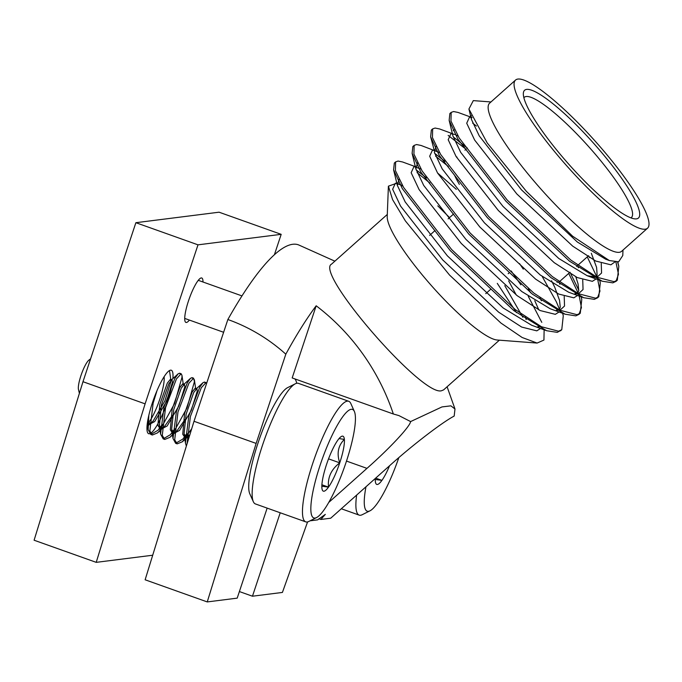 <?xml version="1.0" encoding="UTF-8"?>
<svg xmlns="http://www.w3.org/2000/svg" width="682" height="682" viewBox="0 0 682 682"><rect width="100%" height="100%" fill="white"/><g stroke="black" fill="none" stroke-linecap="round" stroke-linejoin="round"><path stroke-width="1.02" d="M274.386 254.778L281.189 234.335L219.067 212.196L135.88 222.699L82.982 381.715L34.1 540.221L96.222 562.352L152.708 555.225M281.189 234.335L198.002 244.838L135.88 222.699M198.002 244.838L145.104 403.855L82.982 381.715M145.104 403.855L96.222 562.352M202.972 281.998A23.58 4.834 109.6 0 0 201.753 277.992A23.58 4.834 109.6 0 0 188.496 300.881A23.58 4.834 109.6 0 0 185.922 322.416A23.58 4.834 109.6 0 0 189.4 320.08M172.179 383.668A33.691 6.905 -70.4 0 1 167.619 401.007A33.691 6.905 -70.4 0 1 147.568 432.516A33.691 6.905 -70.4 0 1 153.484 399.652A33.691 6.905 -70.4 0 1 169.682 370.454A33.691 6.905 -70.4 0 1 172.878 378.638M164.089 376.762A26.948 5.524 -70.4 0 1 159.878 398.987A26.948 5.524 -70.4 0 1 147.218 424.093M157.013 390.615L153.126 403.207L149.852 431.007L152.342 435.014L157.542 432.891L159.554 430.785L174.601 403.497L182.017 377.172L181.941 375.245L181.165 373.762L176.459 378.877L165.547 407.64L162.273 435.431L164.763 439.438L169.963 437.315L171.975 435.21L187.021 407.921L194.438 381.605L193.594 378.186L188.88 383.301L177.968 412.064L174.694 439.864L177.192 443.863L182.392 441.748L191.744 428.663M206.62 383.386L206.015 382.611L201.301 387.734L190.397 416.497L187.047 443.888M148.829 415.278L148.156 429.617L150.79 434.46L158.002 430.231L162.248 424.409M180.219 373.975L179.613 373.207L178.138 373.83L174.899 378.322L163.995 407.086L160.577 434.042L163.211 438.884L170.423 434.656L174.669 428.842M192.648 378.399L192.043 377.632L190.559 378.263L187.328 382.747L176.416 411.51L172.998 438.475L175.641 443.309L182.844 439.08L187.09 433.266M205.069 382.824L204.464 382.056L202.989 382.687L199.749 387.18L188.846 415.943L185.427 442.899L186.357 446.113M147.244 423.88L151.958 422.218L153.177 420.982L164.848 400.982L170.884 381.69L170.466 379.235L167.303 383.139L159.767 404.622L157.883 425.389L159.938 428.424L164.379 426.651L172.52 415.236M183.339 384.895L182.887 383.668L179.724 387.564L172.188 409.047L170.304 429.813L172.358 432.857L176.8 431.075L184.941 419.66M195.76 389.328L195.316 388.092L192.145 391.997L184.609 413.48L182.725 434.246L184.788 437.281L189.801 434.954M147.397 422.729L149.068 424.554L154.729 421.536L166.408 401.536L172.435 382.244L172.017 379.789L168.855 383.693L161.319 405.176L159.435 425.943L161.489 428.978L167.15 425.969L178.829 405.961L184.856 386.668L184.438 384.213L181.276 388.118L173.74 409.601L171.651 429.259L173.919 433.411L179.579 430.393L191.25 410.385L197.277 391.093L196.868 388.646L193.705 392.551L186.169 414.025L184.072 433.692L186.339 437.835L189.059 437.341M79.393 393.352L78.473 389.516A16.377 3.359 -70.4 0 1 81.499 374A16.377 3.359 -70.4 0 1 88.967 360.07L90.595 358.826M316.55 517.57L308.81 521.457A64.006 13.111 -70.4 0 1 305.749 521.866A64.006 13.111 -70.4 0 1 313.788 460.29A64.006 13.111 -70.4 0 1 347.334 401.152A64.006 13.111 -70.4 0 1 348.724 401.289A64.006 13.111 -70.4 0 1 350.829 403.539L354.367 411.451A57.603 11.799 109.6 0 0 351.221 409.302A57.603 11.799 109.6 0 0 319.125 468.253A57.603 11.799 109.6 0 0 316.55 517.57A57.603 11.799 109.6 0 0 344.248 467.639A57.603 11.799 109.6 0 0 354.367 411.451M348.724 401.289L298.401 383.352A64.006 13.111 109.6 0 0 297.02 383.224A64.006 13.111 109.6 0 0 295.34 383.77A64.006 13.111 109.6 0 0 264.565 439.242A64.006 13.111 109.6 0 0 253.32 501.679A64.006 13.111 109.6 0 0 255.426 503.938L305.749 521.866M337.76 440.248A29.173 5.976 109.6 0 0 326.525 464.519A29.173 5.976 109.6 0 0 321.895 487.945A29.173 5.976 109.6 0 0 322.381 490.136A29.173 5.976 109.6 0 0 328.502 487.118A29.173 5.976 109.6 0 0 339.747 462.848A29.173 5.976 109.6 0 0 344.376 439.413A29.173 5.976 109.6 0 0 341.529 436.386A29.173 5.976 109.6 0 0 337.76 440.248M253.32 501.679L249.782 493.777A57.603 11.799 -70.4 0 1 259.902 437.58A57.603 11.799 -70.4 0 1 287.599 387.649L295.34 383.77M321.836 486.223L328.502 487.118C327.522 477.417 331.273 469.335 339.747 462.848C336.584 453.428 338.127 445.619 344.376 439.413L339.056 438.569M321.895 484.757L328.502 487.118M328.545 458.85L339.747 462.848M365.97 486.778A57.603 11.799 109.6 0 0 369.976 510.827L362.227 514.705A64.006 13.111 -70.4 0 1 359.167 515.123A64.006 13.111 -70.4 0 1 356.626 495.106M369.976 510.827A57.603 11.799 109.6 0 0 398.808 457.648M375.296 478.466A29.173 5.976 109.6 0 0 375.322 481.202A29.173 5.976 109.6 0 0 375.799 483.385A29.173 5.976 109.6 0 0 381.929 480.367A29.173 5.976 109.6 0 0 389.558 465.755M375.262 479.48L381.929 480.367L375.663 478.133M454.468 175.044A80.51 15.277 48.3 0 0 459.361 184.379M557.006 282.212A80.51 15.277 48.3 0 0 559.794 281.359L569.138 273.039M630.944 217.873A80.51 15.277 48.3 0 0 631.404 217.541A80.51 15.277 48.3 0 0 592.684 151.191A80.51 15.277 48.3 0 0 526.189 96.52A80.51 15.277 48.3 0 0 524.262 97.33A80.51 15.277 48.3 0 0 523.878 97.748M526.649 89.402A85.565 16.24 -131.7 0 1 602.692 153.782A85.565 16.24 -131.7 0 1 635.053 218.896A85.565 16.24 -131.7 0 1 569.419 164.942A85.565 16.24 -131.7 0 1 523.333 93.553A85.565 16.24 -131.7 0 1 526.649 89.402M645.172 229.195A99.205 18.823 -131.7 0 1 563.23 161.839A99.205 18.823 -131.7 0 1 515.524 80.075A99.205 18.823 -131.7 0 1 595.591 141.609A99.205 18.823 -131.7 0 1 647.55 228.197A99.205 18.823 -131.7 0 1 645.172 229.195M647.55 228.197L621.617 251.308A99.205 18.823 -131.7 0 1 619.247 252.306A99.205 18.823 -131.7 0 1 537.305 184.941A99.205 18.823 -131.7 0 1 489.599 103.178L515.524 80.075M490.972 101.959L473.308 100.612L468.918 109.035L487.221 142.956L526.308 191.267L572.607 236.185L609.341 260.55L618.634 261.811L622.777 255.545L622.99 250.081M429.899 183.04L417.077 172.623M395.048 162.58L394.324 163.058L393.599 169.861L402.346 188.658L450.316 250.661L513.93 310.685L546.58 330.719L557.288 332.364L561.081 330.224M559.521 309.261L556.333 301.785L542.207 276.474M448.415 166.536L435.593 156.118M413.565 146.076L412.84 146.553L412.116 153.356L420.862 172.154L468.832 234.156L532.446 294.181L565.097 314.206L575.804 315.86L578.992 314.351L581.431 307.608L579.231 296.099M578.046 292.757L568.728 273.397M466.019 149.239L448.159 135.42M432.09 129.571L431.356 130.049L430.632 136.852L439.378 155.649L487.349 217.652L550.971 277.676L583.622 297.702L594.32 299.355L597.509 297.838L599.955 291.103L597.747 279.594M596.562 276.244L587.245 256.892M476.471 126.059L472.635 123.11M450.606 113.067L449.873 113.544L449.148 120.347L457.903 139.137L505.865 201.139L569.487 261.172L602.138 281.197L612.837 282.851L616.025 281.334L618.472 274.249L615.923 262.058M426.412 177.832L416.105 169.818M415.381 166.672L402.542 161.966L398.058 161.054L395.611 161.907L395.415 170.585L403.633 187.507L451.603 249.51L515.217 309.534L541.44 326.746L558.575 331.213L561.763 329.704L563.272 315.851L562.659 313.311M444.937 161.327L434.622 153.314M439.532 152.546L421.058 145.462L416.574 144.55L414.127 145.402L413.931 154.081L422.149 171.003L470.12 233.005L533.742 293.03L559.956 310.242L577.091 314.709L580.28 313.191L581.789 299.347L581.098 296.781M578.779 290.2L570.024 272.254M467.315 148.088L453.138 136.809M452.413 133.663L439.583 128.958L435.09 128.046L432.644 128.898L432.448 137.576L440.674 154.499L488.644 216.501L552.258 276.525L578.472 293.737L595.608 298.204L598.796 296.687L600.305 282.842L599.691 280.302M589.632 257.728L588.54 255.741M470.938 117.151L458.099 112.453L453.615 111.541L451.169 112.394L450.964 121.064L459.191 137.994L507.161 199.996L570.774 260.021L596.997 277.233L614.132 281.7L617.321 280.183L618.821 266.33L617.585 262.007M526.154 319.568L525.421 317.036M516.231 294.948L508.636 280.882M497.289 283.371L516.513 312.663M511.185 270.993L520.869 284.803M528.269 296.312L541.781 322.356M544.134 329.824L543.938 340.062L537.118 343.063L522.139 337.488L500.946 323.063L449.54 275.059L405.338 220.866L392.585 199.638L388.399 186.177L396.864 183.177M397.896 183.594L402.823 186.126M537.118 343.063L497.169 340.011A84.218 15.984 -131.7 0 1 432.567 286.909A84.218 15.984 -131.7 0 1 387.214 216.646L388.399 186.177M334.871 261.172L298.469 244.847A264.463 54.185 109.6 0 0 227.865 319.517L194.012 421.28L145.13 579.785L207.251 601.925L237.2 598.14L267.148 508.116M387.299 214.438L331.571 264.113C314.257 272.306 422.508 397.282 441.612 390.709L443.641 389.857L499.369 340.182M310.088 520.809L317.667 519.855L325.323 514.373L320.847 519.454L318.92 518.772M320.847 519.454L330.702 518.209L389.865 465.482C412.133 445.414 442.107 422.388 454.178 416.071L454.988 408.995L450.896 405.841L441.987 406.924L410.607 421.578L398.919 415.594L393.344 413.991A224.071 218.155 -97.2 0 0 316.175 305.783C306.627 318.537 296.508 334.674 285.818 354.18A177.704 173.006 -97.2 0 0 227.865 319.517M285.818 354.18L256.134 443.419L207.251 601.925M256.134 443.419L194.012 421.28M280.225 512.77L252.459 596.213L282.416 592.436L307.573 521.918M252.459 596.213L239.391 591.558M328.733 502.455L366.967 468.372C389.806 448.236 410.146 426.421 410.607 421.578M296.679 383.275A67.373 13.802 109.6 0 0 294.854 378.894M316.175 305.783L292.177 377.939L393.344 413.991M522.855 317.292L504.774 285.664M449.574 217.601L437.793 205.862M399.055 179.204L397.333 185.359L405.185 201.932L447.383 255.844L503.265 308.034L531.61 325.229L546.58 330.719M538.107 326.84L541.397 326.729M541.372 300.788L539.931 297.684M523.299 269.151L519.505 263.576M456.309 189.349L437.529 172.947M417.572 162.7L415.85 168.855L423.701 185.427L465.908 239.339L521.781 291.529L550.135 308.724L565.097 314.206M556.631 310.336L559.956 310.208L564.534 306.03L564.21 296.414M559.896 284.283L558.814 281.947M457.051 157.235L456.045 156.442M436.096 146.195L434.366 152.35L442.217 168.923L484.425 222.835L540.297 275.025L568.652 292.22L583.622 297.702M575.148 293.831L578.472 293.703L583.05 289.526L582.726 279.91M578.413 267.779L577.432 265.648M454.613 129.691L453.189 130.577M449.148 120.347L452.882 135.846L460.734 152.418L502.941 206.331L558.822 258.521L587.168 275.716L596.989 277.199L601.575 273.013L601.243 263.405M471.126 115.429L471.407 119.341L479.258 135.914L521.457 189.826L577.339 242.016L605.684 259.211L609.341 260.55M402.491 185.555L396.464 183.424L397.086 182.861L397.333 185.359L393.599 169.861M396.685 183.313L395.389 183.211L392.644 189.238L400.556 206.058L442.754 259.97L498.636 312.16L521.687 327.07L536.811 330.847L540.511 328.494M538.797 309.858L534.765 300.694M530.596 292.731L528.337 288.75M421.016 169.051L414.98 166.92L415.602 166.357L415.85 168.855L412.116 153.356M415.202 166.809L413.906 166.706L411.161 172.734L419.072 189.553L461.279 243.465L517.152 295.656L540.204 310.566L555.327 314.334L559.027 311.981M556.35 310.191L559.564 309.21L560.237 307.028L559.538 300.361L554.79 287.361L551.55 280.762M433.726 150.304L432.422 150.202L429.677 156.229L437.588 173.049L479.796 226.961L535.668 279.151L558.729 294.061L573.843 297.829L577.543 295.477M574.866 293.686L577.765 293.055L578.754 290.523L578.055 283.857L575.838 276.849M458.048 136.042L455.397 134.772M452.243 133.8L450.938 133.698L448.193 139.725L456.105 156.545L498.312 210.457L554.193 262.647L577.245 277.557L592.36 281.325L596.068 278.972M602.138 281.197L587.168 275.716C599.538 278.87 594.107 276.219 596.281 276.551C597.185 278.128 597.279 275.059 596.571 267.353L591.32 253.269M470.759 117.295L469.463 117.185L466.718 123.22L474.629 140.04L516.828 193.952L572.709 246.142L595.761 261.053L610.884 264.821L614.891 261.973M366.967 468.372L346.499 461.075M206.015 382.611L204.464 382.056M193.594 378.186L192.043 377.632M181.165 373.762L179.613 373.207M177.184 443.863L175.632 443.309M164.763 439.438L163.211 438.884M152.342 435.014L150.79 434.46M151.958 422.218L146.988 426.753M170.867 380.019L169.52 370.82M164.379 426.651L157.542 432.891M183.296 384.443L181.941 375.245M176.8 431.075L169.963 437.315M195.717 388.876L194.361 379.678M189.221 435.5L182.392 441.748M148.156 429.617L147.278 423.633M178.138 373.83L171.259 380.113M160.577 434.042L159.221 424.835M190.559 378.263L183.68 384.537M172.998 438.475L171.651 429.259M202.989 382.687L196.101 388.97M185.427 442.899L184.072 433.692M147.517 423.999L149.068 424.554M159.938 428.424L161.489 428.978M172.358 432.857L173.91 433.402M184.779 437.281L186.339 437.835M170.466 379.235L172.017 379.789M182.887 383.668L184.438 384.213M195.316 388.092L196.868 388.646M359.167 515.123L341.307 508.755M453.607 214.003L448.125 218.888M435.09 230.507L429.609 235.401M509.463 272.527L508.175 273.678M490.946 289.032L485.78 293.635M576.537 266.44L587.654 256.534M464.962 150.185L466.258 149.034M451.169 112.394L449.873 113.544M432.644 128.898L431.356 130.049M414.127 145.402L412.84 146.553M395.611 161.907L394.315 163.058M617.321 280.183L616.034 281.334M598.805 296.687L597.517 297.838M580.288 313.191L578.992 314.342M561.763 329.704L560.476 330.847M430.632 136.852L434.119 149.852L433.496 150.415L436.037 150.944M470.537 117.406L471.16 116.835L471.407 119.341L468.918 109.035M537.834 326.695L540.468 326.252M452.643 133.348L452.413 133.902M452.021 133.911L454.553 134.439M471.109 117.415L472.089 117.619M581.175 296.806L581.789 299.347M617.773 261.982L618.821 266.33M447.094 386.771L454.988 408.995M184.711 318.409L223.619 332.279M198.283 280.328L241.991 295.911"/></g></svg>
